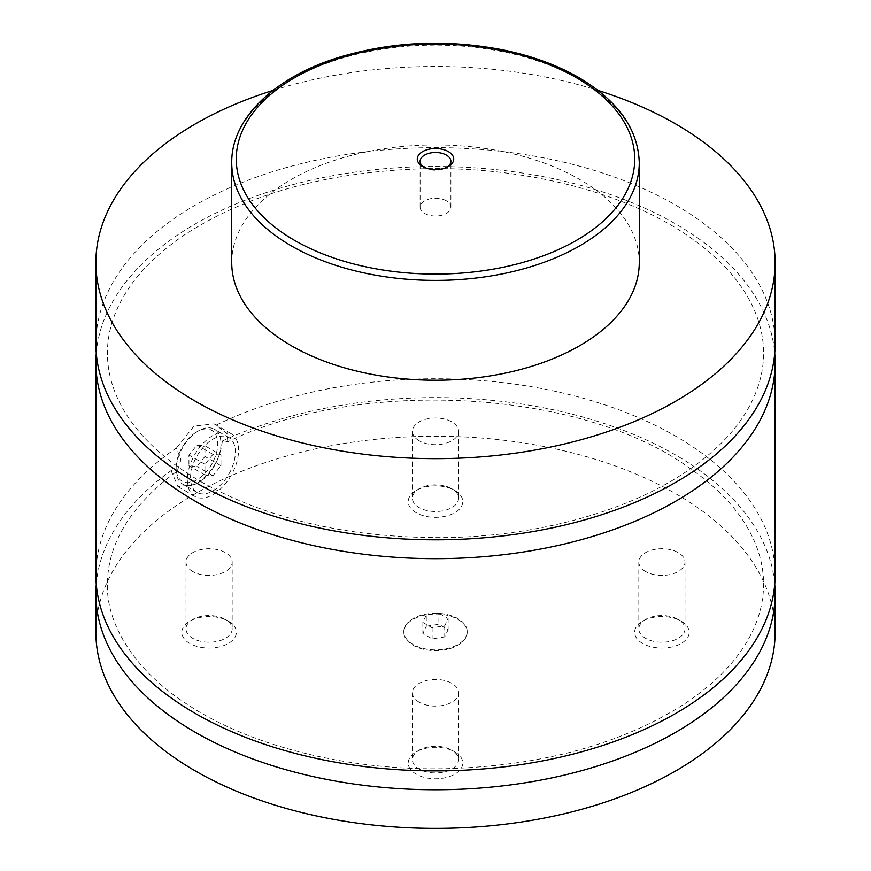 <?xml version="1.0" encoding="UTF-8"?>
<svg xmlns="http://www.w3.org/2000/svg" width="871" height="871" viewBox="0 0 871 871"><rect width="100%" height="100%" fill="white"/><g stroke="black" fill="none" stroke-linecap="round" stroke-linejoin="round"><path stroke-width="0.65" stroke-dasharray="4.36 3.27" d="M95.875 343.74A339.625 196.084 180 0 1 305.536 162.583A339.625 196.084 180 0 1 675.646 205.088A339.625 196.084 180 0 1 775.125 343.74M96.267 353.158A339.625 196.084 180 0 1 435.5 166.513A339.625 196.084 180 0 1 774.733 353.158M95.875 574.816A339.625 196.084 180 0 1 176.301 448.119L180.972 459.659L177.368 470.895C130.89 505.398 107.579 543.243 107.427 584.43C106.306 622.112 132.163 668.656 186.917 704.16C250.434 746.36 349.293 771.064 447.465 768.658C542.84 765.663 622.068 743.943 685.129 703.463C717.813 681.568 740.426 657.202 752.958 630.386C759.926 615.405 763.453 600.293 763.573 585.062C763.704 569.209 760.133 553.477 752.849 537.875C740.546 511.691 718.608 487.825 687.023 466.29C579.008 389.304 359.571 377.252 227.767 441.804L222.334 441.031A339.625 196.084 180 0 1 574.631 414.803A339.625 196.084 180 0 1 774.733 584.245M96.267 584.245A339.625 196.084 180 0 1 171.108 470.612L177.368 470.895M227.767 441.804L227.102 433.671L216.041 425.179A339.625 196.084 180 0 1 578.344 396.926A339.625 196.084 180 0 1 775.125 574.816M457.917 619.379A31.694 18.302 180 0 1 467.194 632.313A31.694 18.302 180 0 1 447.629 649.222A31.694 18.302 180 0 1 413.083 645.259A31.694 18.302 180 0 1 403.806 632.313A31.694 18.302 180 0 1 423.371 615.405A31.694 18.302 180 0 1 457.917 619.379M413.083 644.518A31.694 18.302 180 0 1 403.806 631.573A31.694 18.302 180 0 1 423.371 614.665A31.694 18.302 180 0 1 457.917 618.639A31.694 18.302 180 0 1 467.194 631.573A31.694 18.302 180 0 1 447.629 648.481A31.694 18.302 180 0 1 413.083 644.518M198.555 430.807L198.555 430.807A31.694 18.302 120 0 0 176.138 469.632A31.694 18.302 120 0 0 182.703 484.145A31.694 18.302 120 0 0 198.555 482.578A31.694 18.302 120 0 0 219.263 454.64A31.694 18.302 120 0 0 214.397 429.24A31.694 18.302 120 0 0 198.555 430.807L196.955 431.733A29.429 16.995 -60 0 1 217.761 443.753A29.429 16.995 -60 0 1 196.955 479.801A29.429 16.995 -60 0 1 176.138 467.781A29.429 16.995 -60 0 1 196.955 431.733L196.955 431.733M212.96 490.896A31.694 18.302 120 0 0 233.668 462.958A31.694 18.302 120 0 0 228.812 437.558A31.694 18.302 120 0 0 212.96 439.126A31.694 18.302 120 0 0 192.251 467.063A31.694 18.302 120 0 0 197.107 492.463A31.694 18.302 120 0 0 212.96 490.896M222.334 441.031C220.276 459.55 211.272 474.02 195.354 484.418L177.924 486.606L171.108 470.612M212.96 435.435A36.223 20.915 120 0 0 189.29 467.357A36.223 20.915 120 0 0 194.843 496.383A36.223 20.915 120 0 0 212.96 494.586A36.223 20.915 120 0 0 236.629 462.664A36.223 20.915 120 0 0 231.076 433.638A36.223 20.915 120 0 0 212.96 435.435M216.041 425.179L214.146 423.861L194.048 426.061L176.301 448.119M423.698 167.069A15.395 8.884 0 0 0 424.613 167.646L424.613 167.646A15.395 8.884 0 0 0 446.388 167.646A15.395 8.884 0 0 0 447.302 167.069M446.388 200.831A15.395 8.884 0 0 0 429.61 198.904A15.395 8.884 0 0 0 420.105 207.113A15.395 8.884 0 0 0 424.613 213.406A15.395 8.884 0 0 0 441.39 215.333A15.395 8.884 0 0 0 450.895 207.113A15.395 8.884 0 0 0 446.388 200.831M454.793 751.891A27.284 15.754 180 0 1 454.793 751.902A27.284 15.754 180 0 1 454.793 774.177A27.284 15.754 180 0 1 416.207 774.177A27.284 15.754 180 0 1 416.207 751.902A27.284 15.754 180 0 1 454.793 751.891L451.831 750.181A23.092 13.337 180 0 1 458.592 759.61A23.092 13.337 180 0 1 444.341 771.935A23.092 13.337 180 0 1 419.169 769.039A23.092 13.337 180 0 1 412.408 759.61A23.092 13.337 180 0 1 419.169 750.181A23.092 13.337 180 0 1 451.831 750.181M419.169 702.211A23.092 13.337 180 0 1 412.408 692.783A23.092 13.337 180 0 1 426.659 680.469A23.092 13.337 180 0 1 451.831 683.354A23.092 13.337 180 0 1 458.592 692.783A23.092 13.337 180 0 1 444.341 705.107A23.092 13.337 180 0 1 419.169 702.211M681.209 621.175L681.209 621.175A27.284 15.754 180 0 1 681.209 643.451A27.284 15.754 180 0 1 642.624 643.451A27.284 15.754 180 0 1 642.624 621.175A27.284 15.754 180 0 1 681.209 621.175L678.248 619.466A23.092 13.337 180 0 1 685.009 628.895A23.092 13.337 180 0 1 670.757 641.208A23.092 13.337 180 0 1 645.585 638.323A23.092 13.337 180 0 1 638.824 628.895A23.092 13.337 180 0 1 645.585 619.466A23.092 13.337 180 0 1 678.248 619.466M645.585 571.496A23.092 13.337 180 0 1 638.824 562.067A23.092 13.337 180 0 1 653.076 549.743A23.092 13.337 180 0 1 678.248 552.639A23.092 13.337 180 0 1 685.009 562.067A23.092 13.337 180 0 1 670.757 574.381A23.092 13.337 180 0 1 645.585 571.496M228.376 621.175L228.376 621.175A27.284 15.754 180 0 1 228.376 643.451A27.284 15.754 180 0 1 189.791 643.451A27.284 15.754 180 0 1 189.791 621.175A27.284 15.754 180 0 1 228.376 621.175L225.415 619.466A23.092 13.337 180 0 1 232.176 628.895A23.092 13.337 180 0 1 217.924 641.208A23.092 13.337 180 0 1 192.752 638.323A23.092 13.337 180 0 1 185.991 628.895A23.092 13.337 180 0 1 192.752 619.466A23.092 13.337 180 0 1 225.415 619.466M192.752 571.496A23.092 13.337 180 0 1 185.991 562.067A23.092 13.337 180 0 1 200.243 549.743A23.092 13.337 180 0 1 225.415 552.639A23.092 13.337 180 0 1 232.176 562.067A23.092 13.337 180 0 1 217.924 574.381A23.092 13.337 180 0 1 192.752 571.496M454.793 490.46L454.793 490.46A27.284 15.754 180 0 1 454.793 512.736A27.284 15.754 180 0 1 416.207 512.736A27.284 15.754 180 0 1 416.207 490.46A27.284 15.754 180 0 1 454.793 490.46L451.831 488.751A23.092 13.337 180 0 1 458.592 498.179A23.092 13.337 180 0 1 444.341 510.493A23.092 13.337 180 0 1 419.169 507.608A23.092 13.337 180 0 1 412.408 498.179A23.092 13.337 180 0 1 419.169 488.751A23.092 13.337 180 0 1 451.831 488.751M419.169 440.77A23.092 13.337 180 0 1 412.408 431.341A23.092 13.337 180 0 1 426.659 419.027A23.092 13.337 180 0 1 451.831 421.912A23.092 13.337 180 0 1 458.592 431.341A23.092 13.337 180 0 1 444.341 443.666A23.092 13.337 180 0 1 419.169 440.77M231.73 262.574A203.77 117.65 180 0 1 357.524 153.884A203.77 117.65 180 0 1 579.585 179.393A203.77 117.65 180 0 1 639.27 262.574M273.015 90.399A339.625 196.084 180 0 1 597.996 90.399M95.875 632.313A339.625 196.084 180 0 1 305.536 451.156A339.625 196.084 180 0 1 675.646 493.661A339.625 196.084 180 0 1 775.125 632.313M220.962 455.054L212.96 454.335L204.957 464.297L204.957 474.967L212.96 475.686L220.962 465.724L220.962 455.054L204.957 445.81L204.957 456.48L196.955 466.442L188.942 465.724L188.942 455.054L196.955 445.092L204.957 445.81M212.96 454.335L196.955 445.092M204.957 464.297L188.942 455.054M204.957 474.967L188.942 465.724M212.96 475.686L196.955 466.442M220.962 465.724L204.957 456.48M426.257 626.238L438.886 624.289L448.13 629.624L444.743 636.908L432.114 638.868L422.87 633.533L426.257 626.238L426.257 615.144L438.886 613.195L438.886 624.289M438.886 613.195L448.13 618.53L444.743 625.824L432.114 627.773L422.87 622.438L426.257 615.144M422.87 622.438L422.87 633.533M432.114 627.773L432.114 638.868M444.743 625.824L444.743 636.908M448.13 618.53L448.13 629.624M231.73 162.746A203.77 117.65 180 0 1 357.524 54.056A203.77 117.65 180 0 1 579.585 79.555A203.77 117.65 180 0 1 639.27 162.746M201.125 481.815C269.106 519.835 350.915 538.43 446.518 537.592C538.866 536.122 629.08 510.874 687.644 470.699C718.455 449.567 740.023 426.213 752.337 400.606C759.839 384.928 763.584 369.108 763.573 353.147C763.584 337.229 759.85 321.453 752.392 305.819C739.642 279.297 717.04 255.214 684.584 233.58C620.794 190.989 521.065 166.121 422.217 168.789C326.32 172.023 246.961 194.135 184.129 235.105C152.087 256.934 129.953 281.126 117.727 307.692C110.889 322.651 107.449 337.73 107.427 352.918C107.383 368.814 111.063 384.579 118.467 400.203C133.187 430.927 160.732 458.124 201.125 481.815M403.806 631.573L403.806 632.313M467.194 631.573L467.194 632.313M176.138 467.781L176.138 469.632M228.812 437.558L214.397 429.24M197.107 492.463L182.703 484.145M177.924 486.606L194.843 496.383M214.146 423.861L231.076 433.638M446.388 167.646L448.391 166.492M424.613 167.646L422.609 166.492M450.895 207.113L450.895 161.364M420.105 207.113L420.105 161.364M419.169 750.181L416.207 751.902M412.408 692.783L412.408 759.61M458.592 692.783L458.592 759.61M645.585 619.466L642.624 621.175M638.824 562.067L638.824 628.895M685.009 562.067L685.009 628.895M192.752 619.466L189.791 621.175M185.991 562.067L185.991 628.895M232.176 562.067L232.176 628.895M419.169 488.751L416.207 490.46M412.408 431.341L412.408 498.179M458.592 431.341L458.592 498.179"/><path stroke-width="1.31" d="M597.996 90.399A339.625 196.084 180 0 1 675.646 123.932A339.625 196.084 180 0 1 775.125 262.574L775.125 343.74A339.625 196.084 180 0 1 565.464 524.886A339.625 196.084 180 0 1 195.354 482.382A339.625 196.084 180 0 1 95.875 343.74L95.875 262.574A339.625 196.084 180 0 1 273.015 90.399M774.733 353.158A339.625 196.084 180 0 1 775.125 362.586A339.625 196.084 180 0 1 565.464 543.744A339.625 196.084 180 0 1 195.354 501.239A339.625 196.084 180 0 1 95.875 362.586A339.625 196.084 180 0 1 96.267 353.158M774.733 584.245A339.625 196.084 180 0 1 775.125 593.674A339.625 196.084 180 0 1 565.464 774.831A339.625 196.084 180 0 1 195.354 732.326A339.625 196.084 180 0 1 95.875 593.674A339.625 196.084 180 0 1 96.267 584.245M775.125 362.586L775.125 574.816A339.625 196.084 180 0 1 565.464 755.974A339.625 196.084 180 0 1 195.354 713.469A339.625 196.084 180 0 1 95.875 574.816L95.875 362.586M422.609 166.492A18.226 10.528 0 0 0 448.391 166.492A18.226 10.528 0 0 0 448.391 151.608A18.226 10.528 0 0 0 422.609 151.608A18.226 10.528 0 0 0 422.609 166.492L422.609 166.492M447.302 167.069A15.395 8.884 0 0 0 450.895 161.364A15.395 8.884 0 0 0 446.388 155.082A15.395 8.884 0 0 0 429.61 153.154A15.395 8.884 0 0 0 420.105 161.364A15.395 8.884 0 0 0 423.698 167.069M639.27 162.746L639.27 262.574A203.77 117.65 180 0 1 513.476 371.275A203.77 117.65 180 0 1 291.415 345.765A203.77 117.65 180 0 1 231.73 262.574L231.73 162.746A203.77 117.65 180 0 0 291.415 245.938A203.77 117.65 180 0 0 513.476 271.436A203.77 117.65 180 0 0 639.27 162.746C638.193 129.104 617.985 100.677 578.649 77.486C556.972 65.042 531.833 55.864 503.242 49.941C446.562 38.934 391.689 41.449 338.645 57.464C274.398 77.279 231.196 118.652 231.73 162.746M775.125 262.574A339.625 196.084 180 0 1 565.464 443.731A339.625 196.084 180 0 1 195.354 401.226A339.625 196.084 180 0 1 95.875 262.574M775.125 593.674L775.125 632.313A339.625 196.084 180 0 1 565.464 813.47A339.625 196.084 180 0 1 195.354 770.966A339.625 196.084 180 0 1 95.875 632.313L95.875 593.674M294.616 240.396A199.241 115.037 0 0 0 576.384 240.396A199.241 115.037 0 0 0 576.384 77.715A199.241 115.037 0 0 0 294.616 77.715A199.241 115.037 0 0 0 294.616 240.396"/></g></svg>
